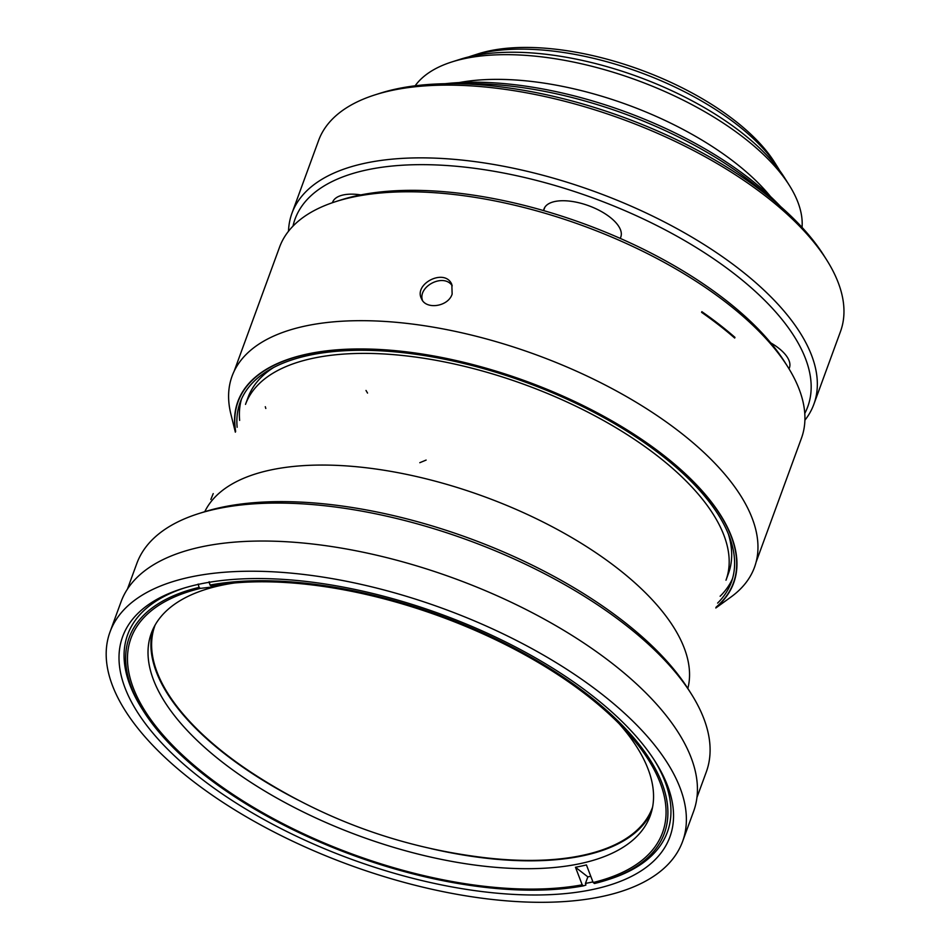 <?xml version="1.0" encoding="UTF-8"?>
<svg xmlns="http://www.w3.org/2000/svg" width="949" height="949" viewBox="0 0 949 949"><rect width="100%" height="100%" fill="white"/><g stroke="black" fill="none" stroke-linecap="round" stroke-linejoin="round"><path stroke-width="1.42" d="M234.533 582.959A265.625 118.922 -159.9 0 0 221.508 585.284A265.625 118.922 -159.9 0 0 151.342 633.185A265.625 118.922 -159.9 0 0 359.92 836.152A265.625 118.922 -159.9 0 0 650.231 815.749A265.625 118.922 -159.9 0 0 619.104 723.684M651.512 811.751A265.625 118.922 20.1 0 1 582.947 855.773A265.625 118.922 20.1 0 1 431.024 848.62M297.547 799.77A265.625 118.922 20.1 0 1 152.943 629.294M199.634 584.098A291.367 130.452 -159.9 0 0 181.876 588.748A291.367 130.452 -159.9 0 0 186.004 766.211A291.367 130.452 -159.9 0 0 537.881 894.978A291.367 130.452 -159.9 0 0 655.581 762.106A291.367 130.452 -159.9 0 0 199.634 584.098M190.524 577.028A304.854 136.49 -159.9 0 0 110.001 631.998A304.854 136.49 -159.9 0 0 349.374 864.942A304.854 136.49 -159.9 0 0 682.568 841.538A304.854 136.49 -159.9 0 0 528.285 646.66A304.854 136.49 -159.9 0 0 190.524 577.028M696.934 797.516L706.305 771.928A303.217 135.754 -159.9 0 0 691.394 694.087L688.535 689.543A298.318 133.56 -159.9 0 0 221.71 507.3A298.318 133.56 -159.9 0 0 203.537 512.069L198.424 513.694A303.217 135.754 -159.9 0 0 136.798 563.528L127.439 589.115M691.394 694.087A303.217 135.754 -159.9 0 0 216.894 508.842A303.217 135.754 -159.9 0 0 198.424 513.694M682.568 841.538L693.624 811.336A304.854 136.49 -159.9 0 0 539.329 616.459A304.854 136.49 -159.9 0 0 201.579 546.838A304.854 136.49 -159.9 0 0 121.045 601.808L110.001 631.998M200.369 588.392A282.98 126.692 -159.9 0 0 206.929 775.784A282.98 126.692 -159.9 0 0 582.2 884.824L575.462 867.256A267.796 119.894 20.1 0 0 586.423 864.93L593.161 882.499A282.98 126.692 -159.9 0 0 624.288 729.057A282.98 126.692 -159.9 0 0 227.108 583.718A282.98 126.692 -159.9 0 0 211.342 586.067L225.115 584.418A267.796 119.894 20.1 0 0 219.539 585.521A267.796 119.894 20.1 0 0 214.142 586.743L200.369 588.392L199.065 587.384A284.914 127.557 -159.9 0 0 143.216 710.671L141.792 708.417A287.345 128.649 20.1 0 1 183.999 588.095M590.788 876.307A286.135 128.115 -159.9 0 1 587.846 876.876L585.45 883.412L585.901 885.073L583.505 885.844A284.914 127.557 -159.9 0 1 143.216 710.671M585.45 883.412A286.135 128.115 -159.9 0 0 592.935 881.894M654.383 760.232A287.345 128.649 20.1 0 1 608.961 879.367L606.423 880.186A284.914 127.557 -159.9 0 0 581.369 689.864A284.914 127.557 -159.9 0 0 210.037 585.047L211.342 586.067M582.2 884.824L583.505 885.844M606.423 880.186A284.914 127.557 -159.9 0 1 594.465 883.507L593.161 882.499M587.846 876.876L575.462 867.256M214.142 586.743L213.003 585.865M209.527 583.161L208.543 582.401M199.065 587.384L198.175 584.05M209.136 581.725L210.037 585.047M652.592 807.101A264.878 118.589 20.1 0 1 484.453 857.647C399.92 847.445 322.079 818.951 250.916 772.189A264.878 118.589 20.1 0 1 225.981 754.336A264.878 118.589 20.1 0 1 155.114 625.047M472.246 55.718L478.213 53.82A182.255 81.602 20.1 0 1 489.316 50.902A182.255 81.602 20.1 0 1 774.526 162.255L777.86 167.558A187.985 84.164 -159.9 0 0 483.693 52.717A187.985 84.164 -159.9 0 0 472.246 55.718A187.985 84.164 -159.9 0 0 468.77 56.893M779.746 170.69A187.985 84.164 -159.9 0 0 777.86 167.558M802.047 227.38A207.594 92.943 -159.9 0 0 789.39 185.435L784.633 177.866A199.42 89.289 -159.9 0 0 472.566 56.027A199.42 89.289 -159.9 0 0 460.419 59.218L451.89 61.934A207.594 92.943 -159.9 0 0 415.14 85.801M789.39 185.435A207.594 92.943 -159.9 0 0 464.536 58.613A207.594 92.943 -159.9 0 0 451.89 61.934M770.469 196.479A207.594 92.943 -159.9 0 0 459.209 82.575M720.125 596.233A261.533 117.095 -159.9 0 0 732.486 578.712M241.509 399.031A261.533 117.095 -159.9 0 0 239.646 420.407M717.61 603.089A261.533 117.095 -159.9 0 0 731.347 582.188A261.533 117.095 -159.9 0 0 525.983 382.34A261.533 117.095 -159.9 0 0 240.133 402.423A261.533 117.095 -159.9 0 0 237.143 427.264M780.541 206.491A240.287 107.581 -159.9 0 0 445.057 83.726M768.382 196.313A245.186 109.776 -159.9 0 0 460.917 83.797M288.508 231.248A277.879 124.414 20.1 0 1 291.948 213.264A277.879 124.414 20.1 0 1 365.353 163.157A277.879 124.414 20.1 0 1 673.232 226.621A277.879 124.414 20.1 0 1 813.862 404.262A277.879 124.414 20.1 0 1 804.894 420.217M292.992 226.135A272.98 122.219 20.1 0 1 367.156 169.847A272.98 122.219 20.1 0 1 676.495 235.969A272.98 122.219 20.1 0 1 804.776 413.42M291.948 213.264L318.579 140.523A277.879 124.414 20.1 0 1 375.057 94.853A277.879 124.414 20.1 0 1 391.984 90.404A277.879 124.414 20.1 0 1 826.828 260.18A277.879 124.414 20.1 0 1 840.494 331.509L813.862 404.262M375.057 94.853L380.169 93.227A272.98 122.219 20.1 0 1 396.801 88.862A272.98 122.219 20.1 0 1 823.969 255.637L826.828 260.18M360.857 194.901A40.866 18.292 -159.9 0 0 332.577 202.303A40.866 18.292 -159.9 0 0 332.435 202.706M620.302 238.424L620.86 236.835A40.866 18.292 -159.9 0 0 588.558 205.684A40.866 18.292 -159.9 0 0 544.05 208.887A40.866 18.292 -159.9 0 0 544.002 209.029L543.48 210.559M788.999 368.805A40.866 18.292 -159.9 0 0 789.414 367.868A40.866 18.292 -159.9 0 0 770.73 342.862M544.797 207.357L543.611 210.595M756.092 562.14L801.454 438.189A277.879 124.414 -159.9 0 0 787.789 366.848L784.93 362.304A272.98 122.219 -159.9 0 0 357.761 195.53A272.98 122.219 -159.9 0 0 341.13 199.895L336.017 201.52A277.879 124.414 -159.9 0 0 279.54 247.191L234.178 371.142M716.115 607.17A263.727 118.079 -159.9 0 0 526.327 381.415A263.727 118.079 -159.9 0 0 235.649 431.344M787.789 366.848A277.879 124.414 -159.9 0 0 352.945 197.084A277.879 124.414 -159.9 0 0 336.017 201.52M452.139 294.083C448.236 306.8 425.899 309.932 421.558 298.84C413.266 283.787 444.974 267.642 451.831 284.463L452.139 294.083M422.483 300.418C417.513 286.468 443.8 272.671 452.222 285.815M701.596 312.351L701.857 311.663A277.879 124.414 20.1 0 1 734.953 337.358L734.692 338.046A277.879 124.414 20.1 0 0 701.596 312.351M734.953 337.358L734.111 337.536M273.549 367.536A255.815 114.532 -159.9 0 0 248.021 397.524L245.506 404.393A255.815 114.532 20.1 0 1 275.364 371.794A255.815 114.532 20.1 0 1 277.76 370.49A255.815 114.532 20.1 0 1 300.94 361.296A255.815 114.532 20.1 0 1 304.012 360.442A255.815 114.532 20.1 0 1 324.961 356.112A255.815 114.532 20.1 0 1 328.496 355.614A255.815 114.532 20.1 0 1 352.162 353.621A255.815 114.532 20.1 0 1 356.089 353.491A255.815 114.532 20.1 0 1 381.996 353.858A255.815 114.532 20.1 0 1 386.231 354.107A255.815 114.532 20.1 0 1 413.871 356.836A255.815 114.532 20.1 0 1 418.343 357.441A255.815 114.532 20.1 0 1 542.994 391.64A255.815 114.532 20.1 0 1 725.985 580.219L728.488 573.35A255.815 114.532 -159.9 0 0 728.346 533.967M687.847 688.452A257.452 115.268 -159.9 0 0 551.179 526.185A257.452 115.268 -159.9 0 0 270.797 469.957A257.452 115.268 -159.9 0 0 204.782 511.677M235.471 431.7L235.482 431.783A263.988 118.198 20.1 0 1 242.79 391.486A263.988 118.198 20.1 0 1 244.023 389.6A263.988 118.198 20.1 0 1 551.903 391.332A263.988 118.198 20.1 0 1 728.702 593.125A263.988 118.198 20.1 0 1 727.468 594.999A263.988 118.198 20.1 0 1 715.949 607.621L716.032 607.562M715.819 607.989L730.955 597.028A278.14 124.533 -159.9 0 0 748.097 579.72A278.14 124.533 -159.9 0 0 749.33 577.834A278.14 124.533 -159.9 0 0 562.615 365.175A278.14 124.533 -159.9 0 0 238.46 363.716A278.14 124.533 -159.9 0 0 237.238 365.59A278.14 124.533 -159.9 0 0 230.856 414.013L235.352 432.163M367.536 393.076L366.006 390.454M265.815 408.485L265.293 406.706M419.802 462.697L426.125 460.075M210.844 499.471L213.228 493.599"/></g></svg>

